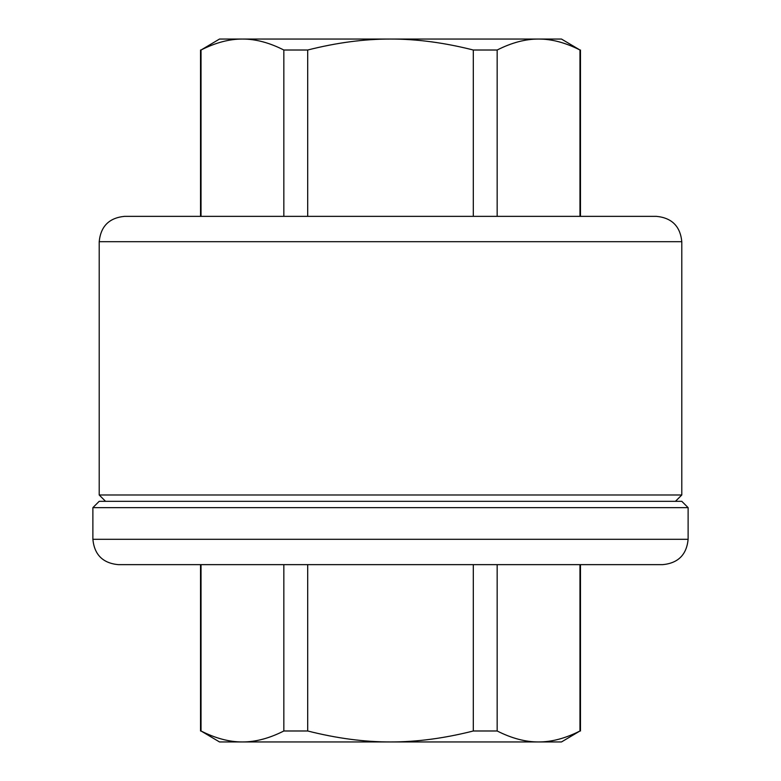 <?xml version="1.0" encoding="UTF-8"?>
<svg xmlns="http://www.w3.org/2000/svg" width="781" height="781" viewBox="0 0 781 781"><rect width="100%" height="100%" fill="white"/><g stroke="black" fill="none" stroke-linecap="round" stroke-linejoin="round"><path stroke-width="1.17" d="M242.432 39.05C229.37 38.991 215.566 42.652 201.029 50.013L219.52 39.05L390.5 39.05C364.376 38.991 336.767 42.652 307.694 50.013L283.835 50.013C269.299 42.652 255.494 38.991 242.432 39.05M538.568 39.05C525.506 38.991 511.701 42.652 497.165 50.013L473.306 50.013C444.233 42.652 416.624 38.991 390.5 39.05L561.48 39.05L579.971 50.013C565.434 42.652 551.63 38.991 538.568 39.05M579.971 216.357L579.971 50.013M307.694 50.013L307.694 216.357L473.306 216.357L473.306 50.013M497.165 216.357L497.165 50.013M201.029 50.013L201.029 216.357L283.835 216.357L283.835 50.013M538.568 741.95C551.63 742.009 565.434 738.348 579.971 730.987L561.48 741.95L390.5 741.95C416.624 742.009 444.233 738.348 473.306 730.987L497.165 730.987C511.701 738.348 525.506 742.009 538.568 741.95M242.432 741.95C255.494 742.009 269.299 738.348 283.835 730.987L307.694 730.987C336.767 738.348 364.376 742.009 390.5 741.95L219.52 741.95L201.029 730.987C215.566 738.348 229.37 742.009 242.432 741.95M201.029 564.643L201.029 730.987M283.835 564.643L283.835 730.987M307.694 564.643L307.694 730.987M497.165 564.643L497.165 730.987M473.306 564.643L473.306 730.987M579.971 564.643L579.971 730.987M118.204 564.643L662.796 564.643C678.181 563.14 686.626 554.695 688.12 539.31L92.88 539.31C94.374 554.695 102.819 563.14 118.204 564.643M688.12 507.65L681.793 501.314L99.207 501.314L92.88 507.65L688.12 507.65L688.12 539.31M675.458 501.314L681.793 494.988L99.207 494.988L99.207 241.69L681.793 241.69L681.793 494.988M681.793 241.69C680.29 226.305 671.845 217.86 656.46 216.357L124.54 216.357C109.155 217.86 100.71 226.305 99.207 241.69M580.468 216.357L580.468 50.013M200.532 216.357L200.532 50.013M200.532 564.643L200.532 730.987M580.468 564.643L580.468 730.987M92.88 507.65L92.88 539.31M105.542 501.314L99.207 494.988"/></g></svg>
